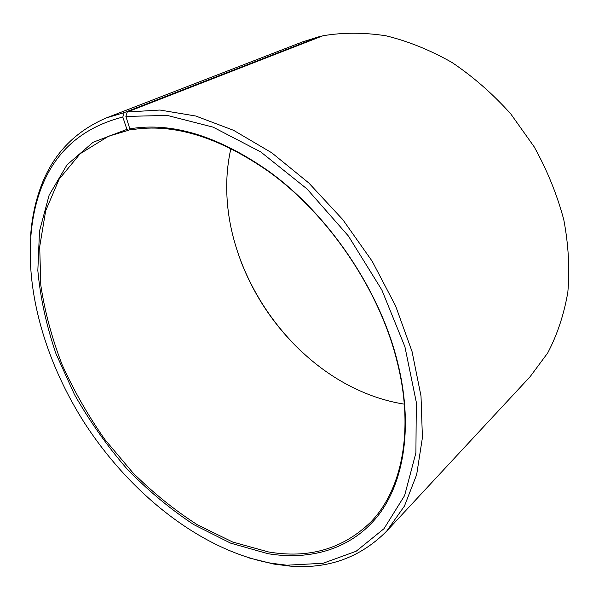 <?xml version="1.0" encoding="UTF-8"?>
<svg xmlns="http://www.w3.org/2000/svg" width="599" height="599" viewBox="0 0 599 599"><rect width="100%" height="100%" fill="white"/><g stroke="black" fill="none" stroke-linecap="round" stroke-linejoin="round"><path stroke-width="0.9" d="M268.322 551.911C308.627 558.874 342.68 549.021 370.482 522.335C402.056 490.199 414.837 429.431 396.673 359.939C378.957 289.235 328.289 214.539 269.161 171.92C218.852 136.842 172.886 122.802 131.256 129.803L129.833 128.837C171.711 121.739 217.991 135.853 268.674 171.194C328.259 214.113 379.332 289.422 397.174 360.65C413.505 424.586 404.482 481.326 378.358 515.26C351.898 549.036 310.731 560.754 267.925 553.686L230.578 543.121L193.791 524.627C169.944 508.843 147.571 490.147 126.688 468.538C106.914 445.626 89.521 420.977 74.493 394.584L55.999 353.747C46.437 325.804 40.38 298.07 37.834 270.531L39.512 231.027L49.125 195.162L66.991 164.882L93.1 142.263L126.913 129.377L128.351 130.342L108.584 136.198L80.169 153.726L59.121 179.191L45.681 210.758L39.699 246.646L40.807 285.221C44.813 311.772 51.933 338.3 62.169 364.791C73.977 390.915 88.24 415.856 104.96 439.621L132.753 472.626C153.03 492.775 174.608 510.176 197.49 524.844L232.674 542.028L268.322 551.911M320.345 36.771L319.978 36.434L124.143 112.627L122.81 117.03C79.12 128.328 50.788 155.336 37.812 198.067C17.813 264.908 38.92 351.561 84.437 422.842C130.395 493.898 200.867 550.129 271.1 563.225L286.824 565.209L323.071 563.27L356.12 551.267L383.996 528.692L404.595 495.605L415.908 452.851L416.312 402.281L404.909 346.754L381.84 289.953L348.401 236.013L306.98 188.91L260.73 151.906L213.064 127.13L167.226 115.42L125.88 116.431L129.833 128.837M124.143 112.627L106.427 117.891C72.007 132.626 49.23 158.331 38.089 195.019C34.076 208.003 31.575 221.697 30.579 236.111M248.802 557.856L273.825 564.063L289.759 566.077C327.96 569.297 360.276 557.639 386.692 531.118L404.445 506.065L416.664 474.663L422.415 437.622L421.007 396.074L412.052 351.553L395.61 305.924L372.196 261.254L342.8 219.623L308.784 182.957L271.796 152.812L233.565 130.312L195.783 116.026L159.933 110.036L127.258 111.998L125.88 116.431M319.978 36.434L302.922 41.758L106.427 117.891M230.9 148.477C227.395 164.111 226.085 180.239 226.984 196.869C230.982 276.154 285.716 356.854 357.903 389.897C373.02 396.875 388.489 401.63 404.31 404.153M240.865 261.216C254.582 296.677 275.383 327.339 303.251 353.2M386.692 531.118L530.1 376.711L547.681 352.998C557.272 334.781 563.996 314.497 567.845 292.132C569.859 268.869 568.503 244.744 563.794 219.758C557.115 194.705 547.239 170.386 534.158 146.792L510.82 113.975C492.902 93.968 473.307 76.814 452.05 62.513C430.247 50.114 408.204 41.211 385.921 35.783C363.907 32.398 342.913 32.391 322.943 35.76L127.258 111.998M122.81 117.03L126.913 129.377M128.351 130.342L130.657 129.399M269.161 171.92L268.674 171.194M396.673 359.939L397.174 360.65M37.812 198.067L38.089 195.019M286.824 565.209L289.759 566.077"/></g></svg>
